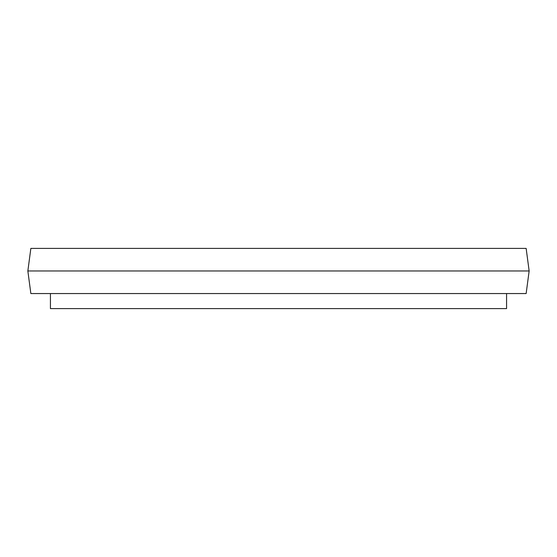 <?xml version="1.0" encoding="UTF-8"?>
<svg xmlns="http://www.w3.org/2000/svg" width="557" height="557" viewBox="0 0 557 557"><rect width="100%" height="100%" fill="white"/><g stroke="black" fill="none" stroke-linecap="round" stroke-linejoin="round"><path stroke-width="0.84" d="M526.142 248.394L30.858 248.394L27.85 270.974L529.15 270.974L526.142 248.394M529.15 270.974L526.142 293.553L30.858 293.553L27.85 270.974M50.429 293.553L50.429 308.606L506.571 308.606L506.571 293.553"/></g></svg>
